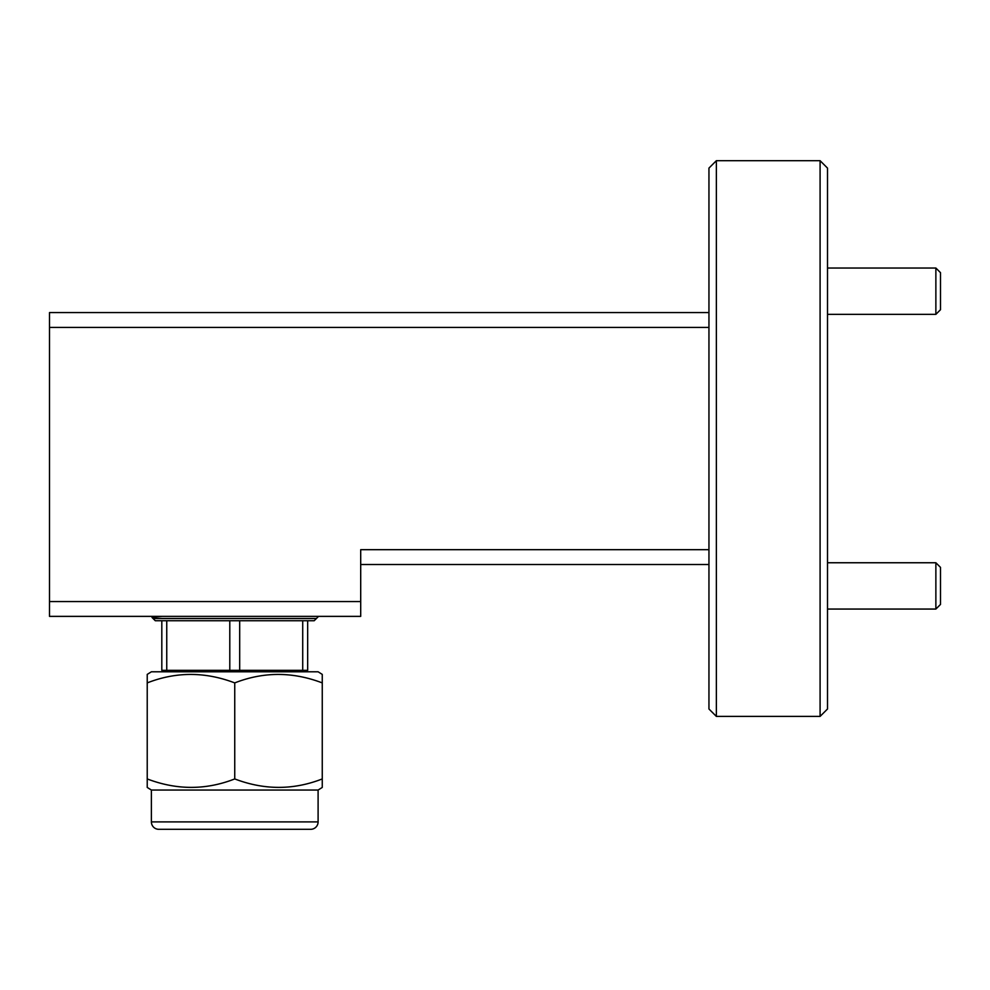 <?xml version="1.0" encoding="UTF-8"?>
<svg xmlns="http://www.w3.org/2000/svg" width="990" height="990" viewBox="0 0 990 990"><rect width="100%" height="100%" fill="white"/><g stroke="black" fill="none" stroke-linecap="round" stroke-linejoin="round"><path stroke-width="1.49" d="M318.099 790.045L151.383 790.045L151.383 821.898L318.099 821.898L318.099 790.045L322.257 787.434L322.257 682.902C292.706 671.628 263.538 671.628 234.741 682.902C205.19 671.628 176.022 671.628 147.225 682.902L147.225 674.4L151.383 671.789L318.099 671.789L322.257 674.4L322.257 682.902M151.383 821.898A7.413 7.413 0 0 0 158.796 829.311L173.46 829.311M318.099 821.898A7.413 7.413 0 0 1 310.687 829.311L158.796 829.311M296.01 829.311L310.687 829.311M151.383 790.045L147.225 787.434L147.225 682.902M147.225 778.932C176.764 790.193 205.945 790.193 234.741 778.932L234.741 682.902M234.741 778.932C264.281 790.193 293.448 790.193 322.257 778.932M304.747 671.789L304.747 670.329M164.724 671.789L164.724 670.329M302.717 670.329L307.667 670.329L307.667 620.73L302.717 620.73L302.717 670.329L166.753 670.329L166.753 620.73L161.815 620.73L161.815 670.329L166.753 670.329M239.691 670.329L239.691 620.73L229.791 620.73L229.791 670.329M307.667 620.73L314.201 620.73L318.557 616.374M161.815 620.73L155.282 620.73L152.027 617.475L162.31 616.374M302.717 620.73L239.691 620.73M229.791 620.73L166.753 620.73M153.945 616.374L153.054 616.881M153.277 616.634L152.027 617.475M827.504 168.102L827.504 709.001L820.091 716.401L820.091 160.689L827.504 168.102M716.364 716.401L708.951 709.001L708.951 168.102L716.364 160.689L716.364 716.401L820.091 716.401M49.5 616.374L49.5 601.561L360.707 601.561L360.707 616.374L49.5 616.374M708.951 327.405L49.5 327.405L49.5 312.58L708.951 312.58M708.951 564.51L360.707 564.51M360.707 601.561L360.707 549.685L708.951 549.685M49.5 327.405L49.5 601.561M935.872 562.753L940.5 567.381L940.5 604.432L935.872 609.06L935.872 562.753L827.504 562.753M935.872 268.03L940.5 272.671L940.5 309.709L935.872 314.35L935.872 268.03L827.504 268.03M153.054 618.515L316.416 618.515M716.364 160.689L820.091 160.689M935.872 609.06L827.504 609.06M935.872 314.35L827.504 314.35"/></g></svg>
